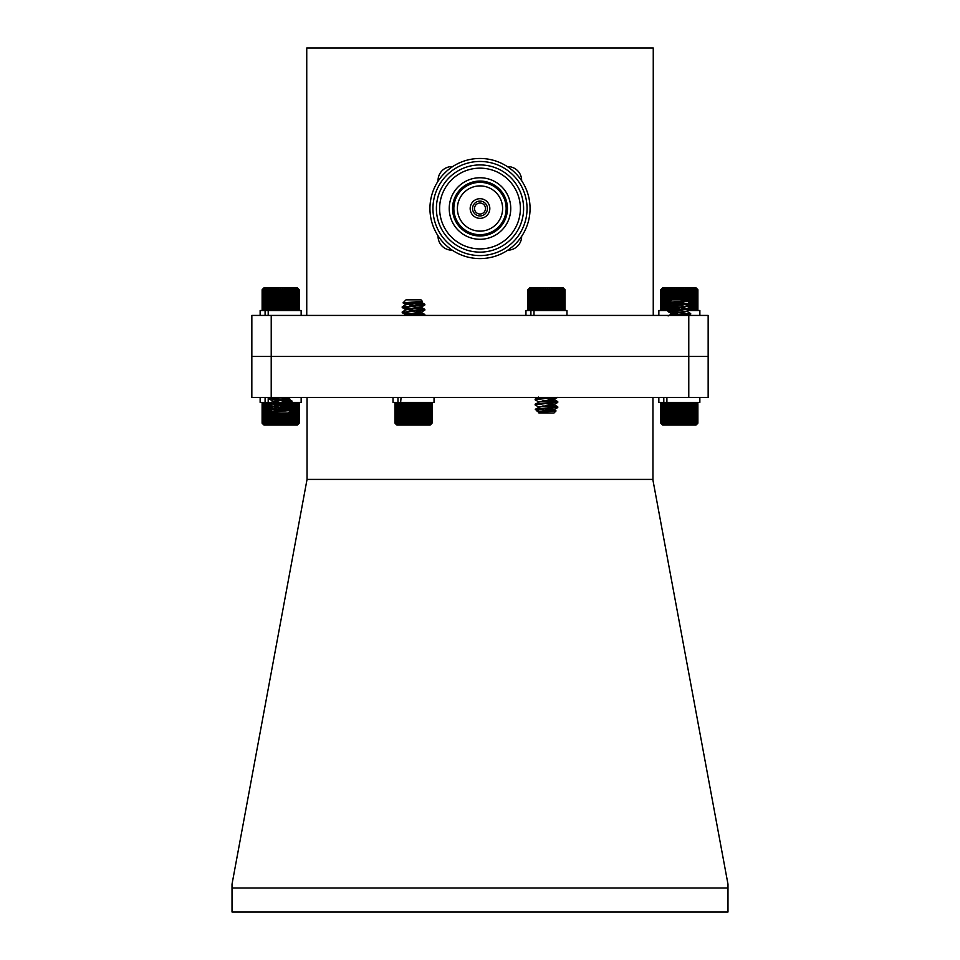 <?xml version="1.0" encoding="UTF-8"?>
<svg xmlns="http://www.w3.org/2000/svg" width="960" height="960" viewBox="0 0 960 960"><rect width="100%" height="100%" fill="white"/><g stroke="black" fill="none" stroke-linecap="round" stroke-linejoin="round"><path stroke-width="1.44" d="M688.368 309.588L688.704 310.512L690.012 309.588L690.216 310.512L691.536 309.588L691.608 310.512L692.928 309.588L692.868 310.512L694.176 309.588L693.972 310.512L696.168 309.588L695.7 310.512L696.888 309.588L696.288 310.512L697.428 309.588L696.708 310.512L697.764 309.588L696.924 310.512L697.896 309.588L697.896 289.728L696.96 288.792L697.896 289.728L696.924 288.792L697.764 289.728L696.708 288.792L697.428 289.728L696.288 288.792L696.888 289.728L695.7 288.792L696.168 289.728L694.92 288.792L695.256 289.728L693.972 288.792L694.176 289.728L692.868 288.792L692.928 289.728L691.608 288.792L691.536 289.728L690.216 288.792L690.012 289.728L688.704 288.792L688.368 289.728L687.096 288.792L686.616 289.728L685.404 288.792L684.792 289.728L683.64 288.792L682.92 289.728L681.828 288.792L680.988 289.728L679.992 288.792L679.056 289.728L678.144 288.792L677.112 289.728L676.32 288.792L675.204 289.728L674.52 288.792L673.344 289.728L672.78 288.792L671.544 289.728L671.1 288.792L669.828 289.728L669.528 288.792L668.22 289.728L668.052 288.792L666.732 289.728L666.696 288.792L665.376 289.728L665.484 288.792L664.176 289.728L664.428 288.792L663.156 289.728L663.528 288.792L662.292 289.728L662.808 288.792L661.632 289.728L662.268 288.792L661.164 289.728L661.92 288.792L660.888 289.728L661.752 288.792L660.816 289.728L660.816 309.588L661.752 310.512L660.888 309.588L661.92 310.512L661.164 309.588L662.268 310.512L661.632 309.588L662.808 310.512L662.292 309.588L663.528 310.512L663.156 309.588L664.428 310.512L664.176 309.588L665.484 310.512L665.376 309.588L666.696 310.512L666.732 309.588L668.052 310.512L668.22 309.588L669.528 310.512L669.996 309.708M670.812 310.308L671.544 309.588L672.78 310.512L673.344 306.6M676.32 310.512L677.112 309.588L678.144 310.512L679.056 309.588L679.992 310.512L682.92 309.588M696.96 310.512L697.596 309.888M661.116 289.416L662.664 287.868L696.048 287.868L697.596 289.416M661.752 288.792L660.816 289.728M661.164 289.728L661.164 309.588M660.888 309.588L660.888 289.728M661.632 289.728L661.632 309.588M662.292 289.728L662.292 309.588M663.156 289.728L663.156 309.588M664.176 289.728L664.176 309.588M665.376 289.728L665.376 309.588M666.696 288.792L666.696 310.512M666.732 289.728L666.732 309.588M668.052 288.792L668.052 310.512M668.22 289.728L668.22 309.588M669.528 288.792L669.528 309.984M669.828 289.728L669.828 301.896M669.828 302.316L669.828 309.588M671.1 288.792L671.1 300.612M671.1 302.484L671.1 309.06M671.544 289.728L671.544 300.18M671.544 302.532L671.544 303.684M671.544 306.444L671.544 308.808M672.78 288.792L672.78 299.844M672.78 302.628L672.78 303.348M672.78 306.552L672.78 308.472M673.344 289.728L673.344 299.844M674.52 288.792L674.52 299.844M674.52 306.696L674.52 310.512M675.204 289.728L675.204 299.844M675.204 306.744L675.204 309.588M676.32 288.792L676.32 299.844M676.32 302.82L676.32 304.812M676.32 306.828L676.32 309.936M677.112 289.728L677.112 299.844M677.112 302.868L677.112 304.896M677.112 306.888L677.112 309.588M678.144 288.792L678.144 299.844M678.144 302.916L678.144 305.004M678.144 306.96L678.144 310.128M679.056 289.728L679.056 299.844M679.056 302.964L679.056 305.1M679.056 307.032L679.056 309.588M679.992 288.792L679.992 299.844M679.992 303.012L679.992 305.196M679.992 307.092L679.992 307.74M679.992 309.684L679.992 310.32M680.988 289.728L680.988 299.844M680.988 303.06L680.988 305.304M680.988 307.176L680.988 307.812M681.828 288.792L681.828 299.844M681.828 304.752L681.828 305.4M681.828 307.236L681.828 310.512M682.92 289.728L682.92 299.844M682.92 303.156L682.92 307.968M683.64 288.792L683.64 299.844M683.64 306.6L683.64 308.016M684.792 289.728L684.792 299.844M684.792 306.444L684.792 308.112M685.404 288.792L685.404 299.844M686.616 289.728L686.616 299.844M687.096 288.792L687.096 300.12M688.368 289.728L688.368 301.824M688.368 305.232L688.368 306.948M688.704 288.792L688.704 302.016M688.704 305.04L688.704 307.152M690.012 289.728L690.012 303.036M690.012 304.284L690.012 307.908M690.216 288.792L690.216 303.24M690.216 304.152L690.216 308.028M690.216 309.288L690.216 310.512M691.536 289.728L691.536 309.588M691.608 288.792L691.608 310.512M692.928 289.728L692.928 309.588M694.176 289.728L694.176 309.588M695.256 289.728L695.256 309.588M696.168 289.728L696.168 309.588M696.888 289.728L696.888 309.588M697.428 289.728L697.428 309.588M697.764 289.728L697.764 309.588M298.26 288.792L299.16 289.728L298.26 288.792L299.16 289.728L298.152 288.792L298.944 289.728L297.852 288.792L298.524 289.728L297.372 288.792L297.924 289.728L296.7 288.792L297.12 289.728L295.848 288.792L296.136 289.728L294.84 288.792L294.996 289.728L293.676 288.792L293.688 289.728L292.368 288.792L292.236 289.728L290.928 288.792L290.664 289.728L289.368 288.792L288.972 289.728L287.724 288.792L287.196 289.728L285.996 288.792L285.348 289.728L284.22 288.792L283.452 289.728L282.396 288.792L281.52 289.728L280.56 288.792L279.576 289.728L278.712 288.792L277.656 289.728L276.888 288.792L275.748 289.728L275.112 288.792L273.912 289.728L273.396 288.792L272.148 289.728L271.764 288.792L270.468 289.728L270.216 288.792L268.908 289.728L268.788 288.792L266.172 289.728L266.34 288.792L265.044 289.728L265.344 288.792L264.084 289.728L264.516 288.792L263.304 289.728L263.868 288.792L262.716 289.728L263.4 288.792L262.32 289.728L263.112 288.792L262.128 289.728L262.128 309.588L263.028 310.512L262.128 309.588L263.112 310.512L262.32 309.588L263.4 310.512L262.716 309.588L263.868 310.512L263.304 309.588L264.516 310.512L264.084 309.588L265.344 310.512L265.044 309.588L266.34 310.512L266.172 309.588L267.492 310.512L267.468 309.588L268.788 310.512L268.908 309.588L270.216 310.512L270.468 309.588L271.764 310.512L272.148 309.588L273.396 310.512L273.912 309.588L275.112 310.512L275.748 309.588L276.888 310.512L277.656 309.588L278.712 310.512L279.576 309.588L280.56 310.512L281.52 309.588L282.396 310.512L283.452 309.588L284.22 310.512L285.348 309.588L285.996 310.512L287.196 309.588L287.724 310.512L288.972 309.588L289.368 310.512L290.664 309.588L290.928 310.512L292.236 309.588L292.368 310.512L294.996 309.588L294.84 310.512L296.136 309.588L295.848 310.512L297.12 309.588L296.7 310.512L297.924 309.588L297.372 310.512L298.524 309.588L297.852 310.512L298.944 309.588L298.152 310.512L299.16 309.588L298.344 310.428M301.152 315.432L301.152 310.512L266.34 310.512M269.328 408.744L291.876 406.932L277.068 405.288M273.252 411.624L274.68 410.712L288.636 408.756L273.06 406.44L269.328 404.268L291.96 401.7L277.068 400.152M270.18 409.056L269.412 408.636L274.68 405.588L288.636 403.62L273.06 401.316L269.328 399.132L285.72 397.476M269.424 404.376L269.424 408.636L291.96 406.188L269.328 403.62L291.96 401.064L269.892 398.748L276.984 397.476M290.64 410.544L288.12 413.064L273.168 413.064L272.34 412.068L290.604 410.472L271.236 409.212M269.556 409.212L272.772 411.456M273.336 410.964L274.836 411.336M272.772 401.196L288.228 398.748L283.224 397.476M272.304 411.18L272.304 412.08L288.636 409.392L277.032 407.724M272.784 406.668L288.636 404.268L272.652 401.7M271.032 403.32L270.732 402.396L269.424 403.32L272.784 401.544L288.636 399.132L277.056 397.476M262.944 288.876L263.952 287.868L297.336 287.868L298.344 288.876M262.128 289.728L263.028 288.792L262.128 289.728M284.22 288.792L284.22 310.512M285.348 289.728L285.348 309.588M283.452 309.588L283.452 289.728M282.396 288.792L282.396 310.512M281.52 289.728L281.52 309.588M285.996 288.792L285.996 310.512M287.196 289.728L287.196 309.588M287.724 288.792L287.724 310.512M288.972 289.728L288.972 309.588M289.368 288.792L289.368 310.512M290.664 289.728L290.664 309.588M290.928 288.792L290.928 310.512M292.236 289.728L292.236 309.588M292.368 288.792L292.368 310.512M293.688 289.728L293.688 309.588M294.996 289.728L294.996 309.588M296.136 289.728L296.136 309.588M297.12 289.728L297.12 309.588M297.924 289.728L297.924 309.588M298.524 289.728L298.524 309.588M298.944 289.728L298.944 309.588M299.16 289.728L299.16 309.588L299.16 289.728M262.32 289.728L262.32 309.588M262.716 289.728L262.716 309.588M263.304 289.728L263.304 309.588M264.084 289.728L264.084 309.588M265.044 289.728L265.044 309.588M266.172 289.728L266.172 309.588M267.468 289.728L267.468 309.588M268.788 288.792L268.788 310.512M268.908 289.728L268.908 309.588M270.216 288.792L270.216 310.512M270.468 289.728L270.468 309.588M271.764 288.792L271.764 310.512M272.148 289.728L272.148 309.588M273.396 288.792L273.396 310.512M273.912 289.728L273.912 309.588M275.112 288.792L275.112 310.512M275.748 289.728L275.748 309.588M276.888 288.792L276.888 310.512M277.656 289.728L277.656 309.588M278.712 288.792L278.712 310.512M279.576 289.728L279.576 309.588M280.56 288.792L280.56 310.512M564.048 288.792L564.996 289.728L564.048 288.792L564.912 289.728L563.88 288.792L564.624 289.728L563.508 288.792L564.144 289.728L562.968 288.792L563.472 289.728L562.236 288.792L562.608 289.728L561.324 288.792L561.564 289.728L560.256 288.792L560.364 289.728L559.044 288.792L559.008 289.728L557.688 288.792L557.508 289.728L556.2 288.792L555.888 289.728L554.616 288.792L554.172 289.728L552.936 288.792L552.372 289.728L551.196 288.792L550.5 289.728L549.396 288.792L548.592 289.728L547.56 288.792L546.648 289.728L545.712 288.792L544.716 289.728L543.888 288.792L542.796 289.728L542.076 288.792L540.912 289.728L540.312 288.792L539.088 289.728L538.62 288.792L537.348 289.728L537.012 288.792L535.716 289.728L535.512 288.792L534.192 289.728L534.132 288.792L531.564 289.728L531.78 288.792L530.496 289.728L530.844 288.792L529.596 289.728L530.076 288.792L528.876 289.728L529.488 288.792L528.36 289.728L529.08 288.792L528.036 289.728L528.876 288.792L527.916 289.728L527.916 309.588L528.852 310.512L527.916 309.588L528.876 310.512L528.036 309.588L529.08 310.512L528.36 309.588L529.488 310.512L528.876 309.588L530.076 310.512L529.596 309.588L530.844 310.512L530.496 309.588L531.78 310.512L531.564 309.588L532.884 310.512L532.812 309.588L534.132 310.512L534.192 309.588L535.512 310.512L535.716 309.588L537.012 310.512L537.348 309.588L538.62 310.512L539.088 309.588L540.312 310.512L540.912 309.588L542.076 310.512L542.796 309.588L543.888 310.512L544.716 309.588L545.712 310.512L546.648 309.588L547.56 310.512L548.592 309.588L549.396 310.512L550.5 309.588L551.196 310.512L552.372 309.588L552.936 310.512L554.172 309.588L554.616 310.512L555.888 309.588L556.2 310.512L557.508 309.588L557.688 310.512L559.008 309.588L559.044 310.512L560.364 309.588L560.256 310.512L561.564 309.588L561.324 310.512L562.608 309.588L562.236 310.512L564.792 309.792M566.964 315.432L566.964 310.512L532.884 310.512M540.384 409.212L537.072 411.156L535.38 409.212L557.772 407.472L542.832 405.936M539.04 407.16L535.224 405.024L536.424 404.52L557.772 402.348L542.832 400.8M539.04 402.024L535.224 399.888L536.424 399.396L557.256 397.476M535.38 409.212L557.772 406.836L546.456 405.552M535.956 404.592L535.128 404.268L536.424 403.872L557.772 401.7L546.456 400.428M535.956 399.468L535.128 399.144L536.424 398.748L551.604 397.476M556.032 410.952L553.932 413.064L538.98 413.064L538.524 412.488L541.908 412.068L556.032 410.952L538.572 409.716M537.072 411.156L538.596 412.116L554.316 409.548L546.456 408.12M538.464 411.924L539.34 412.212M538.596 406.992L554.316 404.424L546.456 402.996M538.596 401.856L554.316 399.3L546.456 397.86M538.548 412.476L554.448 410.04L542.832 408.372M535.272 409.26L539.376 407.076L554.448 404.904L542.832 403.248M535.224 404.16L539.376 401.952L554.448 399.78L542.832 398.124M528.108 289.524L529.764 287.868L563.136 287.868L564.792 289.524M527.916 289.728L528.852 288.792L527.916 289.728M562.608 289.728L562.608 309.588M561.564 309.588L561.564 289.728M560.364 289.728L560.364 309.588M563.472 289.728L563.472 309.588M564.144 289.728L564.144 309.588M564.624 289.728L564.624 309.588M564.912 289.728L564.912 309.588M564.996 289.728L564.996 309.588M528.036 289.728L528.036 309.588M528.36 289.728L528.36 309.588M528.876 289.728L528.876 309.588M529.596 289.728L529.596 309.588M530.496 289.728L530.496 309.588M531.564 289.728L531.564 309.588M532.812 289.728L532.812 309.588M534.132 288.792L534.132 310.512M534.192 289.728L534.192 309.588M535.512 288.792L535.512 310.512M535.716 289.728L535.716 309.588M537.012 288.792L537.012 310.512M537.348 289.728L537.348 309.588M538.62 288.792L538.62 310.512M539.088 289.728L539.088 309.588M540.312 288.792L540.312 310.512M540.912 289.728L540.912 309.588M542.076 288.792L542.076 310.512M542.796 289.728L542.796 309.588M543.888 288.792L543.888 310.512M544.716 289.728L544.716 309.588M545.712 288.792L545.712 310.512M546.648 289.728L546.648 309.588M547.56 288.792L547.56 310.512M548.592 289.728L548.592 309.588M549.396 288.792L549.396 310.512M550.5 289.728L550.5 309.588M551.196 288.792L551.196 310.512M552.372 289.728L552.372 309.588M552.936 288.792L552.936 310.512M554.172 289.728L554.172 309.588M554.616 288.792L554.616 310.512M555.888 289.728L555.888 309.588M556.2 288.792L556.2 310.512M557.508 289.728L557.508 309.588M557.688 288.792L557.688 310.512M559.008 289.728L559.008 309.588M559.044 288.792L559.044 310.512M271.332 402.396L268.2 402.396L268.2 397.476M269.424 403.32L269.268 402.396L267.936 403.32L267.924 402.396L260.136 402.396L260.136 397.476M301.152 397.476L301.152 402.396L290.856 402.396M281.34 402.396L279.66 402.396M265.092 402.396L265.092 397.476M699.852 397.476L699.852 402.396L666.9 402.396L666.9 397.476M661.74 424.116L660.816 423.192L661.74 424.116L660.864 423.192L661.896 424.116L661.128 423.192L662.232 424.116L661.596 423.192L662.772 424.116L662.244 423.192L663.48 424.116L663.096 423.192L664.368 424.116L664.116 423.192L665.424 424.116L665.304 423.192L666.624 424.116L666.648 423.192L667.968 424.116L668.124 423.192L669.432 424.116L669.732 423.192L671.016 424.116L671.436 423.192L672.684 424.116L673.236 423.192L674.424 424.116L675.096 423.192L676.212 424.116L677.004 423.192L678.048 424.116L678.948 423.192L679.884 424.116L680.88 423.192L681.72 424.116L682.812 423.192L683.532 424.116L684.696 423.192L685.296 424.116L686.52 423.192L687 424.116L688.26 423.192L688.62 424.116L689.916 423.192L690.132 424.116L691.452 423.192L691.524 424.116L694.104 423.192L693.912 424.116L695.196 423.192L694.86 424.116L696.12 423.192L695.652 424.116L696.852 423.192L696.252 424.116L697.392 423.192L696.684 424.116L697.74 423.192L696.912 424.116L697.884 423.192L697.884 403.32L696.948 402.396L697.884 403.32L696.912 402.396L697.74 403.32L696.684 402.396L697.392 403.32L696.252 402.396L696.852 403.32L695.652 402.396L696.12 403.32L694.86 402.396L695.196 403.32L693.912 402.396L694.104 403.32L692.796 402.396L692.856 403.32L691.524 402.396L691.452 403.32L690.132 402.396L689.916 403.32L688.62 402.396L688.26 403.32L687 402.396L686.52 403.32L685.296 402.396L684.696 403.32L683.532 402.396L682.812 403.32L681.72 402.396L680.88 403.32L679.884 402.396L678.948 403.32L678.048 402.396L677.004 403.32L676.212 402.396L675.096 403.32L674.424 402.396L673.236 403.32L672.684 402.396L671.436 403.32L671.016 402.396L669.732 403.32L669.432 402.396L668.124 403.32L667.968 402.396L666.648 403.32L666.624 402.396L658.836 402.396L658.836 397.476M663.804 402.396L663.804 397.476M265.092 315.432L265.092 310.512L260.136 310.512L260.136 315.432M268.2 315.432L268.2 310.512M267.492 310.512L265.092 310.512M653.256 315.432L653.256 48L306.744 48L306.744 315.432M251.844 356.46L251.844 315.432L708.156 315.432L708.156 397.476L251.832 397.476L251.832 356.46L271.212 356.46L271.212 397.476M271.224 315.432L271.224 356.46L688.776 356.46L688.776 315.432M507.348 166.596A13.884 13.884 0 0 1 521.64 180.744M521.652 236.316A13.884 13.884 0 0 1 507.78 250.176M452.22 250.176A13.884 13.884 0 0 1 438.06 235.872M438.072 181.164A13.884 13.884 0 0 1 452.64 166.608M480 258.588A50.064 50.064 0 0 1 436.644 183.492A50.064 50.064 0 0 1 523.356 183.492A50.064 50.064 0 0 1 480 258.588M480 255.576A47.052 47.052 0 0 1 439.248 185.004A47.052 47.052 0 0 1 520.752 185.004A47.052 47.052 0 0 1 480 255.576M480 252.132A43.608 43.608 0 0 1 436.392 208.524A43.608 43.608 0 0 1 480 164.928A43.608 43.608 0 0 1 523.608 208.524A43.608 43.608 0 0 1 480 252.132M480 168.156A40.368 40.368 0 0 1 514.968 228.708A40.368 40.368 0 0 1 445.032 228.708A40.368 40.368 0 0 1 480 168.156M510.756 208.524A30.756 30.756 0 0 0 464.616 181.884A30.756 30.756 0 0 0 464.616 235.164A30.756 30.756 0 0 0 510.756 208.524M480 235.98A27.456 27.456 0 0 0 507.456 208.524A27.456 27.456 0 0 0 480 181.068A27.456 27.456 0 0 0 452.544 208.524A27.456 27.456 0 0 0 480 235.98M480 234.684A26.16 26.16 0 0 0 502.656 195.444A26.16 26.16 0 0 0 457.344 195.444A26.16 26.16 0 0 0 480 234.684M480 231.132A22.608 22.608 0 0 0 499.584 197.22A22.608 22.608 0 0 0 460.416 197.22A22.608 22.608 0 0 0 480 231.132A22.596 22.596 0 0 0 499.572 197.232A22.596 22.596 0 0 0 460.428 197.232A22.596 22.596 0 0 0 480 231.12M480 218.34A9.816 9.816 0 0 1 471.492 203.616A9.816 9.816 0 0 1 488.508 203.616A9.816 9.816 0 0 1 480 218.34M480 215.952A7.428 7.428 0 0 0 486.432 204.816A7.428 7.428 0 0 0 473.568 204.816A7.428 7.428 0 0 0 480 215.952M480 214.02A5.496 5.496 0 0 0 484.752 205.776A5.496 5.496 0 0 0 475.248 205.776A5.496 5.496 0 0 0 480 214.02M688.776 397.476L688.776 356.46L708.156 356.46M652.956 397.476L652.956 480.192L727.98 884.172L727.98 888.012L232.02 888.012L232.02 884.172L307.044 479.412L652.956 479.412M307.044 397.476L307.044 479.412M727.98 888.012L727.98 912L232.02 912L232.02 888.012M666.624 424.116L666.624 402.396L665.304 403.32L665.424 402.396L666.9 402.396M665.424 402.396L664.116 403.32L664.368 402.396L663.096 403.32L663.48 402.396L662.244 403.32L662.772 402.396L661.212 402.924M690.444 303.696L668.112 305.676L682.884 307.32M686.712 306.084L690.636 308.4L668.028 310.908L682.884 312.444M686.712 311.22L690.636 313.524L670.776 315.432M690.672 303.852L668.028 306.42L690.672 308.976L668.028 311.544L690.672 314.112L678.624 315.432M669.552 302.172L671.868 299.844L686.82 299.844L687.492 300.624L686.352 300.852L669.576 302.232L689.064 303.528M688.704 303.696L689.52 302.556L687.216 301.152L671.484 303.708L679.344 305.124M687.108 301.476L685.932 301.128M687.216 306.276L671.484 308.844L679.344 310.26M687.216 311.4L671.484 313.968L679.344 315.384M687.324 300.684L671.352 303.216L682.848 304.86M690.588 303.936L687.228 305.904L671.352 308.34L682.848 309.996M690.588 309.072L687.228 311.028L671.352 313.464L682.848 315.12M697.488 423.588L696.036 425.04L662.664 425.04L661.212 423.588M697.884 423.192L696.948 424.116L697.884 423.192M669.432 424.116L669.432 402.396M668.124 423.192L668.124 403.32M669.732 403.32L669.732 423.192M671.016 424.116L671.016 402.396M671.436 423.192L671.436 403.32M667.968 424.116L667.968 402.396M666.648 423.192L666.648 403.32M665.304 423.192L665.304 403.32M664.116 423.192L664.116 403.32M663.096 423.192L663.096 403.32M662.244 423.192L662.244 403.32M661.596 423.192L661.596 403.32M661.128 423.192L661.128 403.32M660.864 423.192L660.864 403.32L660.816 423.192M697.74 423.192L697.74 403.32M697.392 423.192L697.392 403.32M696.852 423.192L696.852 403.32M696.12 423.192L696.12 403.32M695.196 423.192L695.196 403.32M694.104 423.192L694.104 403.32M692.856 423.192L692.856 403.32M691.524 424.116L691.524 402.396M691.452 423.192L691.452 403.32M690.132 424.116L690.132 402.396M689.916 423.192L689.916 403.32M688.62 424.116L688.62 402.396M688.26 423.192L688.26 403.32M687 424.116L687 402.396M686.52 423.192L686.52 403.32M685.296 424.116L685.296 402.396M684.696 423.192L684.696 403.32M683.532 424.116L683.532 402.396M682.812 423.192L682.812 403.32M681.72 424.116L681.72 402.396M680.88 423.192L680.88 403.32M679.884 424.116L679.884 402.396M678.948 423.192L678.948 403.32M678.048 424.116L678.048 402.396M677.004 423.192L677.004 403.32M676.212 424.116L676.212 402.396M675.096 423.192L675.096 403.32M674.424 424.116L674.424 402.396M673.236 423.192L673.236 403.32M672.684 424.116L672.684 402.396M263.04 424.116L262.104 423.192L263.04 424.116L262.164 423.192L263.196 424.116L262.428 423.192L263.532 424.116L262.884 423.192L264.072 424.116L263.544 423.192L264.78 424.116L264.384 423.192L267.924 424.116L267.924 402.396L266.604 403.32L266.712 402.396L268.2 402.396M266.712 402.396L265.416 403.32L265.668 402.396L264.384 403.32L264.78 402.396L263.544 403.32L264.072 402.396L262.5 402.924M267.924 424.116L267.936 423.192L269.268 424.116L269.424 423.192L270.732 424.116L271.032 423.192L272.304 424.116L272.736 423.192L273.972 424.116L274.536 423.192L275.712 424.116L276.396 423.192L277.512 424.116L278.304 423.192L279.336 424.116L280.236 423.192L281.184 424.116L282.18 423.192L283.02 424.116L284.1 423.192L284.832 424.116L285.984 423.192L286.596 424.116L287.82 423.192L288.3 424.116L289.56 423.192L289.908 424.116L291.216 423.192L291.432 424.116L292.752 423.192L292.824 424.116L295.404 423.192L295.2 424.116L296.496 423.192L296.16 424.116L297.408 423.192L296.952 424.116L298.152 423.192L297.552 424.116L298.692 423.192L297.972 424.116L299.04 423.192L298.212 424.116L299.184 423.192L299.184 403.32L298.248 402.396L299.184 403.32L298.212 402.396L299.04 403.32L297.972 402.396L298.692 403.32L297.552 402.396L298.152 403.32L296.952 402.396L297.408 403.32L296.16 402.396L296.496 403.32L295.2 402.396L295.404 403.32L294.084 402.396L294.144 403.32L292.824 402.396L292.752 403.32L291.432 402.396L291.216 403.32L289.908 402.396L289.428 403.224M288.3 402.396L287.652 403.2M286.752 402.516L285.984 403.32L286.596 402.396L286.596 405.996M284.832 405.852L284.832 402.396L284.1 403.32L283.02 402.396L282.18 403.32L281.184 402.396L280.236 403.32L279.336 402.396L276.396 403.32M284.832 402.396L284.1 405.792M298.788 423.588L297.336 425.04L263.952 425.04L262.5 423.588M299.184 423.192L298.248 424.116L299.184 423.192M270.732 424.116L270.732 410.268M270.732 407.88L270.732 405.132M269.424 423.192L269.424 409.32M271.032 405.312L271.032 407.7M271.032 410.436L271.032 423.192M272.304 424.116L272.304 412.2M272.304 406.956L272.304 406.056M272.736 423.192L272.736 412.632M269.268 424.116L269.268 402.396M267.936 423.192L267.936 403.32M266.604 423.192L266.604 403.32M265.416 423.192L265.416 403.32M264.384 423.192L264.384 403.32M263.544 423.192L263.544 403.32M262.884 423.192L262.884 403.32M262.428 423.192L262.428 403.32M262.164 423.192L262.164 403.32M262.104 423.192L262.104 403.32M299.04 423.192L299.04 403.32M298.692 423.192L298.692 403.32M298.152 423.192L298.152 403.32M297.408 423.192L297.408 403.32M296.496 423.192L296.496 403.32M295.404 423.192L295.404 403.32M294.144 423.192L294.144 403.32M292.824 424.116L292.824 402.396M292.752 423.192L292.752 403.32M291.432 424.116L291.432 407.196M291.432 406.56L291.432 402.396M291.216 423.192L291.216 407.316M291.216 406.512L291.216 403.32M289.908 424.116L289.908 411.264M289.908 410.316L289.908 408.072M289.908 406.32L289.908 402.948M289.56 423.192L289.56 411.624M289.56 410.268L289.56 408.276M289.56 406.272L289.56 403.32M288.3 424.116L288.3 412.884M288.3 410.16L288.3 408.984M288.3 406.152L288.3 403.86M287.82 423.192L287.82 413.064M287.82 410.124L287.82 409.104M287.82 406.104L287.82 403.98M286.596 424.116L286.596 413.064M286.596 410.052L286.596 409.332M285.984 423.192L285.984 413.064M285.984 405.948L285.984 403.32M284.832 424.116L284.832 413.064M284.1 423.192L284.1 413.064M284.1 409.896L284.1 407.832M283.02 424.116L283.02 413.064M283.02 409.848L283.02 407.712M283.02 405.708L283.02 402.576M282.18 423.192L282.18 413.064M282.18 409.8L282.18 403.32M281.184 424.116L281.184 413.064M281.184 409.752L281.184 402.396M280.236 423.192L280.236 413.064M280.236 409.704L280.236 403.32M279.336 424.116L279.336 413.064M279.336 409.668L279.336 407.328M279.336 405.444L279.336 402.396M278.304 423.192L278.304 413.064M278.304 409.62L278.304 407.22M278.304 405.372L278.304 403.32M277.512 424.116L277.512 413.064M277.512 407.784L277.512 407.136M277.512 405.312L277.512 404.676M276.396 423.192L276.396 413.064M276.396 406.008L276.396 404.592M275.712 424.116L275.712 413.064M275.712 406.092L275.712 404.544M274.536 423.192L274.536 413.064M273.972 424.116L273.972 413.064M395.916 424.116L395.004 423.192L395.916 424.116L395.016 423.192L396.024 424.116L395.244 423.192L396.336 424.116L395.664 423.192L396.828 424.116L396.288 423.192L397.512 424.116L397.092 423.192L398.364 424.116L398.076 423.192L399.384 424.116L399.24 423.192L400.56 424.116L400.548 423.192L401.88 424.116L402 423.192L403.32 424.116L403.584 423.192L404.88 424.116L405.276 423.192L406.524 424.116L407.064 423.192L408.252 424.116L408.912 423.192L410.04 424.116L410.808 423.192L411.864 424.116L412.74 423.192L413.712 424.116L414.684 423.192L415.548 424.116L416.616 423.192L417.36 424.116L418.512 423.192L419.136 424.116L420.348 423.192L420.852 424.116L422.112 423.192L422.484 424.116L423.78 423.192L424.02 424.116L425.34 423.192L425.448 424.116L428.052 423.192L427.884 424.116L429.18 423.192L428.868 424.116L430.128 423.192L429.684 424.116L430.908 423.192L430.332 424.116L431.484 423.192L430.788 424.116L431.868 423.192L431.064 424.116L432.048 423.192L432.048 403.32L431.136 402.396L432.048 403.32L431.064 402.396L431.868 403.32L430.788 402.396L431.484 403.32L430.332 402.396L430.908 403.32L429.684 402.396L430.128 403.32L428.868 402.396L429.18 403.32L427.884 402.396L428.052 403.32L426.732 402.396L426.768 403.32L425.448 402.396L425.34 403.32L424.02 402.396L423.78 403.32L422.484 402.396L422.112 403.32L420.852 402.396L420.348 403.32L419.136 402.396L418.512 403.32L417.36 402.396L416.616 403.32L415.548 402.396L414.684 403.32L413.712 402.396L412.74 403.32L411.864 402.396L410.808 403.32L410.04 402.396L408.912 403.32L408.252 402.396L407.064 403.32L406.524 402.396L405.276 403.32L404.88 402.396L403.584 403.32L403.32 402.396L400.548 403.32L401.076 397.476M400.56 402.396L399.24 403.32L399.384 402.396L400.56 402.396L393.012 402.396L393.012 397.476M399.384 402.396L398.076 403.32L398.364 402.396L397.092 403.32L397.512 402.396L395.004 403.32L395.736 402.564M424.356 315.432L402.204 312.624L424.572 309.888L402.204 307.5L424.752 305.04L413.904 303.696L424.572 304.116L403.08 307.188M413.52 308.148L424.848 309.42L403.08 312.324M413.52 313.284L424.764 314.448L418.776 315.432M403.044 302.856L406.044 299.844L420.996 299.844L422.352 301.32L403.044 302.856L412.92 303.648M421.86 303.696L416.628 302.688M420.9 302.064L418.932 303.048L405.732 304.764L402.288 306.768M409.98 305.844L413.52 306.228M420.9 307.188L418.932 308.184L405.732 309.888L402.288 311.892M409.98 310.968L413.52 311.364M420.9 312.324L405 315.432M422.352 301.32L405.732 304.116L417.12 305.952M421.512 307.5L421.512 306.852L405.732 309.252L421.512 311.988L405.732 314.376L409.812 315.432M431.316 423.948L430.212 425.04L396.84 425.04L395.736 423.948M432.048 423.192L431.136 424.116L432.048 423.192M425.448 424.116L425.448 402.396M425.34 423.192L425.34 403.32M426.768 403.32L426.768 423.192M428.052 423.192L428.052 403.32M424.02 424.116L424.02 402.396M423.78 423.192L423.78 403.32M422.484 424.116L422.484 402.396M422.112 423.192L422.112 403.32M420.852 424.116L420.852 402.396M420.348 423.192L420.348 403.32M419.136 424.116L419.136 402.396M418.512 423.192L418.512 403.32M417.36 424.116L417.36 402.396M416.616 423.192L416.616 403.32M415.548 424.116L415.548 402.396M414.684 423.192L414.684 403.32M413.712 424.116L413.712 402.396M412.74 423.192L412.74 403.32M411.864 424.116L411.864 402.396M410.808 423.192L410.808 403.32M410.04 424.116L410.04 402.396M408.912 423.192L408.912 403.32M408.252 424.116L408.252 402.396M407.064 423.192L407.064 403.32M406.524 424.116L406.524 402.396M405.276 423.192L405.276 403.32M404.88 424.116L404.88 402.396M403.584 423.192L403.584 403.32M403.32 424.116L403.32 402.396M402 423.192L402 403.32M401.88 424.116L401.88 402.396M400.548 423.192L400.548 403.32M399.24 423.192L399.24 403.32M398.076 423.192L398.076 403.32M397.092 423.192L397.092 403.32M396.288 423.192L396.288 403.32M395.664 423.192L395.664 403.32M395.244 423.192L395.244 403.32M395.016 423.192L395.016 403.32M395.004 423.192L395.004 403.32M431.868 423.192L431.868 403.32M431.484 423.192L431.484 403.32M430.908 423.192L430.908 403.32M430.128 423.192L430.128 403.32M429.18 423.192L429.18 403.32M530.904 315.432L530.904 310.512L525.948 310.512L525.948 315.432M534 315.432L534 310.512L530.904 310.512M434.04 397.476L434.04 402.396L401.076 402.396M397.98 402.396L397.98 397.476M658.848 315.432L658.848 310.512L668.616 310.512M688.104 310.512L699.864 310.512L699.864 315.432M514.296 172.056L516.108 173.844M445.344 244.656L443.508 242.796M442.752 175.068L446.544 171.288M269.328 398.496L269.328 399.132M269.328 403.62L269.328 404.268M291.96 401.064L291.96 401.7M291.96 406.188L291.96 406.824M288.636 409.392L288.636 408.756M288.636 404.268L288.636 403.62M288.636 399.132L288.636 398.496M288.516 408.888L291.876 406.932M288.516 403.764L291.876 401.796M288.516 398.64L290.508 397.476M291.876 406.08L288.504 404.112M291.876 400.944L288.504 398.976M269.412 398.388L270.972 397.476M290.604 410.472L288.504 409.236M528.84 310.512L528.108 309.792M535.128 399.144L535.128 399.78M535.128 404.268L535.128 404.904M557.772 401.7L557.772 402.348M557.772 406.836L557.772 407.472M554.448 410.04L554.448 409.392M554.448 404.904L554.448 404.268M554.448 399.78L554.448 399.144M554.316 409.548L557.676 407.58M554.316 404.424L557.676 402.456M554.316 399.3L557.676 397.332M557.676 406.728L554.316 404.76M557.676 401.592L554.316 399.636M535.224 399.036L538.584 397.068M556.008 410.88L554.316 409.884M690.672 314.112L690.672 313.464M690.672 308.976L690.672 308.34M668.028 311.544L668.028 310.896M668.028 306.408L668.028 305.772M689.52 302.556L690.672 303.696M671.352 303.204L671.352 303.852M671.352 313.464L671.352 314.1M671.484 303.708L668.112 305.676M671.484 308.844L668.112 310.8M671.484 313.968L668.112 315.936M668.1 306.504L671.472 308.46M668.1 311.628L671.472 313.596M690.588 314.196L688.464 315.432M669.576 302.232L671.472 303.336M424.848 315.192L424.848 314.544M424.848 310.068L424.848 309.42M424.848 304.932L424.848 304.296M402.204 312.624L402.204 311.988M402.204 307.5L402.204 306.852M421.404 302.244L424.764 304.2M421.404 307.368L424.764 309.324M421.404 312.492L424.764 314.448M424.752 305.04L421.38 307.008M402.3 307.608L405.66 309.576M424.752 310.164L421.38 312.132M402.3 312.732L405.66 314.7M403.068 302.928L405.66 304.44"/></g></svg>
